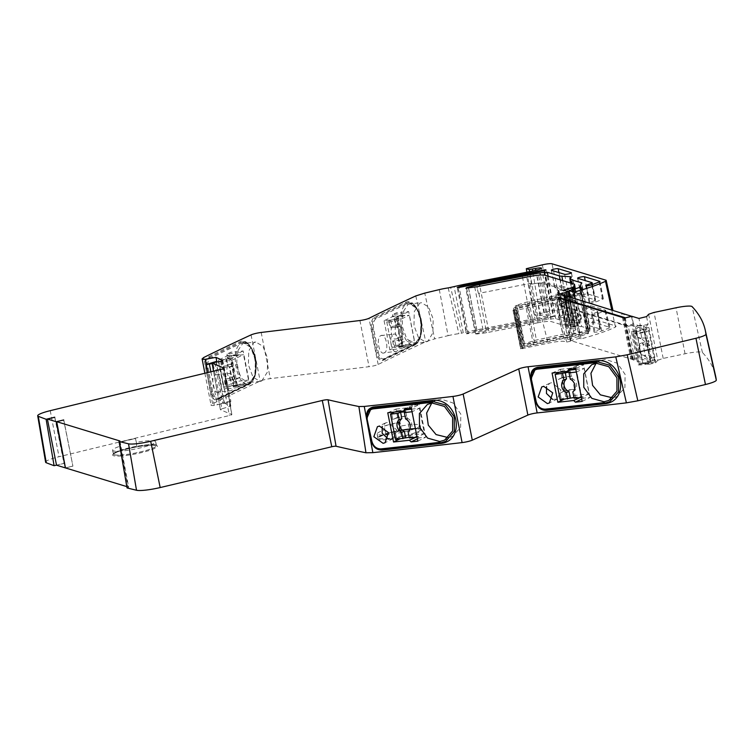 <?xml version="1.0" encoding="UTF-8"?>
<svg xmlns="http://www.w3.org/2000/svg" width="754" height="754" viewBox="0 0 754 754"><rect width="100%" height="100%" fill="white"/><g stroke="black" fill="none" stroke-linecap="round" stroke-linejoin="round"><path stroke-width="0.57" stroke-dasharray="3.77 2.83" d="M54.825 417.245L63.967 463.408L56.522 465.19M54.731 417.273L63.967 463.408M575.349 288.791L575.933 291.911L574.991 294.71L573.954 289.225M575.933 291.911L546.49 282.938L545.01 275.219M579.609 286.897L581.127 294.607L582.229 292.703L580.731 284.984L582.258 292.609L582.54 290.978L581.042 291.43A47.568 6.946 168.8 0 1 579.072 291.968A47.568 6.946 168.8 0 1 575.783 292.825A47.568 6.946 168.8 0 1 566.367 295.04L517.037 305.822L515.368 305.822L516.547 305.257L528.318 301.581L554.916 295.766A15.278 2.234 -11.2 0 0 567.536 291.148L568.686 296.284L567.545 291.035L558.394 290.281A8.124 1.188 168.8 0 1 556.98 289.904A8.124 1.188 168.8 0 1 557.112 289.621A8.124 1.188 168.8 0 1 557.197 289.545L558.318 287.924L543.332 283.363C541.523 282.891 537.819 283.118 532.23 284.032C539.346 282.75 544.096 282.382 546.49 282.938M515.246 305.945L522.861 344.408L515.246 305.945M532.23 284.032L531.495 284.173L530.119 276.426M531.495 284.173L530.156 283.429L478.903 293.325L478.347 293.278L476.98 286.709M530.156 283.429L537.894 322.769A14.562 2.13 168.8 0 1 538.573 322.637A14.562 2.13 168.8 0 1 551.551 321.656L562.032 324.851L575.236 324.192L568.855 293.334L566.659 293.221L571.721 323.947M466.585 288.103L476.481 334.041L486.622 332.684L537.894 322.769M478.903 293.325L486.622 332.684M478.347 293.278L476.877 286.765M474.747 287.104L483.682 333.155M466.443 288.122L476.33 333.654A23.789 3.478 -11.2 0 1 476.566 333.588A23.789 3.478 -11.2 0 1 488.677 330.733L479.827 286.152M571.438 327.293L565.085 296.501L576.113 295.615L581.636 326.501L570.919 327.264L574.708 326.218L568.657 295.436L572.088 294.494L577.715 325.389L579.572 323.683A6.739 0.98 -11.2 0 0 579.666 323.617A6.739 0.98 -11.2 0 0 579.901 323.277A6.739 0.98 -11.2 0 0 578.912 322.966L567.357 322.165L555.679 318.603L548.62 319.14L488.677 330.733M222.769 360.421L230.865 401.307L230.074 402.523L230.781 406.067L230.111 406.444L229.31 402.391L220.884 403.626L221.883 408.857L230.781 406.067L224.24 403.145L214.296 405.445C211.912 405.633 210.818 405.454 211.016 404.907L212.59 403.805A1982.002 289.451 168.8 0 1 260.187 381.062A7.926 1.159 168.8 0 1 269.979 378.659A7.926 1.159 168.8 0 1 270.318 378.621L369.055 366.689A6.984 1.018 -11.2 0 0 377.99 364.531A6.984 1.018 -11.2 0 0 378.15 364.455A1996.451 291.562 168.8 0 1 425.746 341.713L434.672 338.885L424.756 293.108M439.299 289.611L448.083 335.671A3964.051 578.902 -11.2 0 0 434.672 338.885M448.083 335.671A15.9 2.319 168.8 0 1 448.884 335.483A15.9 2.319 168.8 0 1 458.866 333.673L461.552 333.183L450.647 287.444M546.631 315.983A55.494 8.105 -11.2 0 1 544.077 316.586A55.494 8.105 -11.2 0 1 530.863 319.385L476.877 329.828A47.568 6.946 168.8 0 0 474.275 330.346A47.568 6.946 168.8 0 0 463.248 332.778L461.552 333.183M537.489 269.819L546.622 315.973A5.891 0.858 -11.2 0 0 550.637 314.343A5.891 0.858 -11.2 0 0 545.001 314.578L537.706 315.964L534.435 314.965L552.296 310.686L562.05 309.583L551.975 263.768M520.646 348.753A3.968 0.575 -11.2 0 0 520.76 348.857A3.968 0.575 -11.2 0 0 520.816 348.876L513.191 310.412A3.968 0.575 168.8 0 1 513.144 310.394A3.968 0.575 168.8 0 1 513.031 310.29L520.646 348.753A3.968 0.575 -11.2 0 1 521.985 348.037A23.789 3.478 -11.2 0 1 522.965 347.726A23.789 3.478 -11.2 0 1 533.483 344.993L579.675 334.899A47.568 6.946 -11.2 0 1 582.286 334.333A47.568 6.946 -11.2 0 1 586.876 333.4L588.073 333.617A64.533 9.425 -11.2 0 1 570.976 338.678A64.533 9.425 -11.2 0 1 567.762 339.517L570.863 340.459L579.421 338.405L581.004 338.885A81.979 11.97 168.8 0 0 585.076 337.764A81.979 11.97 168.8 0 0 615.481 327.085L616.112 326.058L562.05 309.583M612.927 310.186L606.131 280.271M580.637 286.954L588.591 333.325L588.073 333.617L580.08 287.236M513.191 310.412L515.67 310.459L538.45 305.483C546.358 303.834 551.89 303.259 555.048 303.749L557.168 304.39L566.688 342.024L564.774 341.449C561.607 340.959 556.056 341.534 548.13 343.183L520.816 348.876M566.688 342.024L572.116 341.034L630.853 358.942L621.56 312.816M648.629 314.277L657.79 360.252L655.546 362.815L647.884 364.531L630.853 358.942M657.79 360.252L662.889 358.48L685.047 353.777A15.9 2.319 168.8 0 1 685.801 353.626A15.9 2.319 168.8 0 1 702.417 352.486A1982.049 289.451 168.8 0 1 712.709 367.377A1982.049 289.451 168.8 0 1 715.565 375.831M127.077 487.923L128.086 487.433L119.641 441.099M126.813 486.613L128.651 487.178L128.086 487.433L128.651 487.178L119.905 440.977M65.457 467.923L72.912 466.132L63.675 419.997M56.512 465.133L63.854 463.371M45.617 462.202A19.858 2.903 168.8 0 1 58.991 456.726A7928.065 1157.805 168.8 0 1 229.386 415.539A3.525 0.518 -11.2 0 0 229.546 415.501A3.525 0.518 -11.2 0 0 231.836 414.549A3.525 0.518 -11.2 0 0 231.732 414.455A3964.051 578.902 168.8 0 1 220.385 409.714L221.883 408.857M213.514 371.185L220.385 409.714L213.571 371.175M458.046 287.613L467.075 333.334C465.906 333.815 466.311 333.909 468.3 333.617L535.368 320.638A55.494 8.105 -11.2 0 0 550.967 317.274A55.494 8.105 -11.2 0 0 553.832 316.576C555.698 315.973 555.481 315.832 553.2 316.124L476.999 330.874A15.853 2.319 -11.2 0 0 467.734 333.127A15.853 2.319 -11.2 0 0 467.075 333.334L466.387 333.692L457.244 287.538M544.699 270.413L553.832 316.576C555.698 315.973 555.481 315.832 553.2 316.124L544.181 270.545M575.613 329.055A15.966 2.328 168.8 0 1 575.839 329.338A15.966 2.328 168.8 0 1 562.72 334.295L535.529 340.243L524.039 343.786L523.05 344.258L524.652 344.295L573.982 333.504A47.568 6.946 -11.2 0 0 586.687 330.441A47.568 6.946 -11.2 0 0 588.563 329.932L590.071 329.083L581.711 282.948M590.194 329.187L581.636 326.501M570.919 327.264L564.529 296.397L570.919 327.264M577.715 325.389L574.708 326.218M566.377 290.676L574.482 328.782L566.951 328.405A6.739 0.98 -11.2 0 1 565.952 328.103A6.739 0.98 -11.2 0 1 566.066 327.867A6.739 0.98 -11.2 0 0 566.066 327.867L566.791 326.256L560.005 295.559L568.855 293.334L574.944 324.107L566.791 326.284M574.482 328.782L575.472 328.97A15.966 2.328 168.8 0 1 575.613 329.046M600.288 329.027L594.897 331.383A4.505 0.66 -11.2 0 0 593.964 331.996A4.505 0.66 -11.2 0 0 596.904 332.043A4.505 0.66 -11.2 0 0 601.749 330.902A4.505 0.66 -11.2 0 0 601.852 330.865L609.053 328.075A4.505 0.66 -11.2 0 0 609.995 327.462A4.505 0.66 -11.2 0 0 609.863 327.349A4.505 0.66 -11.2 0 0 609.807 327.321L594.463 322.655A4.505 0.66 -11.2 0 0 589.543 323.136A4.505 0.66 -11.2 0 0 585.82 324.531A4.505 0.66 -11.2 0 0 585.962 324.663A4.505 0.66 -11.2 0 0 586.009 324.682L600.288 329.027L597.734 311.506L583.455 307.161A3.572 0.518 168.8 0 1 583.417 307.142A3.572 0.518 168.8 0 1 583.304 307.038A3.572 0.518 168.8 0 1 586.254 305.936A3.572 0.518 168.8 0 1 590.156 305.549L605.5 310.224A3.572 0.518 168.8 0 1 605.547 310.243A3.572 0.518 168.8 0 1 605.651 310.328A3.572 0.518 168.8 0 1 604.906 310.818L597.705 313.607A3.572 0.518 168.8 0 1 597.62 313.645A3.572 0.518 168.8 0 1 593.775 314.541A3.572 0.518 168.8 0 1 591.447 314.503A3.572 0.518 168.8 0 1 592.192 314.022L597.14 312.109A3.572 0.518 -11.2 0 0 597.253 312.062A3.572 0.518 -11.2 0 0 597.884 311.619A3.572 0.518 -11.2 0 0 597.734 311.506M572.87 320.676A4.505 0.66 -11.2 0 0 577.828 320.177A4.505 0.66 -11.2 0 0 581.513 318.782A4.505 0.66 -11.2 0 0 581.372 318.659A4.505 0.66 -11.2 0 0 581.325 318.65L568.186 314.644A4.505 0.66 -11.2 0 0 563.266 315.134A4.505 0.66 -11.2 0 0 559.543 316.529A4.505 0.66 -11.2 0 0 559.685 316.652A4.505 0.66 -11.2 0 0 559.732 316.671L572.87 320.676L570.326 303.155L557.187 299.149A3.572 0.518 168.8 0 1 557.149 299.14A3.572 0.518 168.8 0 1 557.036 299.036A3.572 0.518 168.8 0 1 559.986 297.934A3.572 0.518 168.8 0 1 563.888 297.547L577.017 301.543A3.572 0.518 168.8 0 1 577.055 301.562A3.572 0.518 168.8 0 1 577.168 301.657A3.572 0.518 168.8 0 1 574.246 302.759A3.572 0.518 168.8 0 1 570.326 303.155M581.447 288.509L589.882 331.1L588.912 331.581C590.505 330.931 589.92 330.827 587.168 331.279L534.586 342.778A23.789 3.478 -11.2 0 0 522.824 345.907A23.789 3.478 -11.2 0 0 521.909 346.209L521.221 346.604L523.841 346.444L572.361 335.832A39.642 5.787 -11.2 0 0 587.206 332.09A39.642 5.787 -11.2 0 0 588.883 331.59M212.59 403.805L203.721 357.509M206.068 369.017C205.126 362.646 205.983 358.565 208.641 356.765A1982.002 289.451 168.8 0 1 239.96 341.732C253.853 335.247 262.392 378.263 248.49 384.813A1982.002 289.451 -11.2 0 0 217.18 399.846C214.268 400.685 212.091 398.093 210.639 392.099L206.068 369.017L207.114 368.763L211.685 391.844A9.519 4.496 83.4 0 0 216.992 399.215A9.519 4.496 83.4 0 0 217.001 399.215A9.519 4.496 83.4 0 0 217.718 398.998A0.792 0.688 -116.2 0 0 217.18 399.846M415.793 295.926L425.746 341.713M405.529 302.439C418.696 294.899 428.291 339.573 414.04 345.407L382.74 360.506C379.846 361.279 377.669 358.697 376.199 352.749L371.628 329.668C370.685 323.457 371.552 319.376 374.21 317.415L405.529 302.439M448.215 287.915L458.866 333.673M535.943 270.186L544.784 314.616M535.726 270.234L544.275 314.729M539.921 315.615L532.692 270.931M537.706 315.964L529.581 271.619M534.435 314.965L526.923 272.175M615.481 327.085L611.72 309.819M575.264 298.707L575.952 302.156L571.023 300.648A65.183 9.519 168.8 0 1 564.086 302.561A65.183 9.519 168.8 0 1 561.381 303.259L564.312 304.154L572.258 302.241L573.851 302.731A81.979 11.97 -11.2 0 0 575.952 302.156M581.004 338.885L573.851 302.731M579.421 338.405L572.258 302.241M571.023 300.648L570.354 297.208M567.762 339.517L561.381 303.259M581.127 294.607L579.713 294.852L586.876 333.409M570.278 296.812L572.05 296.426A47.568 6.946 168.8 0 1 574.671 295.87A47.568 6.946 168.8 0 1 579.713 294.852M513.031 310.29A3.968 0.575 168.8 0 1 514.369 309.564A23.789 3.478 168.8 0 1 515.35 309.253A23.789 3.478 168.8 0 1 525.868 306.52L569.685 296.944M513.917 310.629L520.967 348.923M555.151 303.777L565 341.505M559.779 293.9L561.221 301.6L570.147 299.461L569.694 297.01M561.221 301.6L567.121 303.419L565.613 295.766M570.429 341.204L563.257 303.061L565.142 302.825L572.116 341.034M563.257 303.061L557.168 304.39M569.6 296.511A53.496 7.813 168.8 0 1 567.451 297.17A53.496 7.813 168.8 0 1 565.01 297.896L570.147 299.461M565.01 297.896L563.568 290.186M574.991 294.71A53.496 7.813 168.8 0 1 572.833 295.455A53.496 7.813 168.8 0 1 570.184 296.322M588.912 331.581L581.108 293.165A39.642 5.787 168.8 0 1 579.59 293.617A39.642 5.787 168.8 0 1 572.833 295.455A39.642 5.787 168.8 0 1 564.746 297.368L516.32 307.952L514.294 307.745A23.789 3.478 168.8 0 1 515.208 307.434A23.789 3.478 168.8 0 1 526.942 304.314L582.258 292.609M582.229 292.703L581.108 293.165M587.168 331.279L579.345 292.854M581.042 291.43L588.563 329.932M582.54 290.978L581.014 283.297M576.113 295.615C573.502 295.182 572.39 294.522 572.767 293.626L569.92 278.188M570.401 282.957L572.767 293.626L572.088 294.494M565.085 296.501L567.366 295.577L573.455 326.359M568.657 295.436L567.366 295.577M579.572 323.683L570.863 277.434M524.652 344.295L517.037 305.822M516.547 305.257L524.039 343.786M529.082 301.411L536.405 340.045M554.916 295.766L562.72 334.295M575.472 328.97L568.686 296.284M558.394 290.281L566.951 328.405M566.075 327.849L557.197 289.545M566.791 326.256L558.318 287.924M562.032 324.851L555.707 294.286L560.015 295.596M543.332 283.363L551.551 321.656M568.818 324.079L563.681 293.391L566.659 293.221M555.707 294.286L563.681 293.391M566.311 294.239L572.399 325.012M565.792 295.822L567.121 303.419M631.503 316.407L639.788 357.019L646.8 359.149L654.5 357.434L651.71 360.619A9.114 1.329 -11.2 0 1 655.151 360.676A9.114 1.329 -11.2 0 1 655.528 360.959A9.114 1.329 -11.2 0 1 651.71 362.853A9.114 1.329 -11.2 0 1 638.025 364.776L631.381 331.666L636.574 330.478A3.685 0.537 -11.2 0 0 640.627 330.073A3.685 0.537 -11.2 0 0 643.652 328.923A3.685 0.537 -11.2 0 0 643.596 328.857A3.685 0.537 -11.2 0 0 643.567 328.838L650.41 361.854A3.987 0.584 168.8 0 1 650.495 361.948A3.987 0.584 168.8 0 1 647.224 363.192A3.987 0.584 168.8 0 1 642.851 363.626L638.025 364.776M650.41 361.863A3.987 0.584 168.8 0 1 650.429 361.873L638.874 358.339L634.755 359.328L632.729 358.706L639.788 357.019M655.546 362.815L654.5 357.434M646.583 316.614L648.063 324.333L645.264 327.528L651.71 360.619M63.779 419.969L72.912 466.132M72.799 466.095L65.447 467.866M366.859 417.942L371.562 441.137A9.529 8.077 -114.7 0 0 381.524 449.497L382.061 450.081L381.524 449.488M431.74 403.107L435.463 400.572L441.09 399.13L453.069 402.994L460.798 414.135L460.619 427.311L452.626 436.302L448.319 437.612M387.763 412.787L395.982 409.073L401.712 438.008L399.516 439.082M395.982 409.073L411.816 407.311L412.806 405.36L419.318 404.625L411.364 408.31M415.888 437.263L417.546 436.246L401.712 438.008M417.593 436.509L419.271 437.895L417.405 438.809M417.867 441.147L425.756 437.16L419.271 437.895M425.756 437.16L419.318 404.625M404.606 409.073L412.457 405.454M411.533 409.158L419.413 408.272L424.436 433.654L402.184 436.142L400.968 429.987L409.262 429.064L406.679 415.991L398.385 416.905L397.16 410.751L406.5 409.714M408.555 408.63L411.759 407.047M411.816 407.311L409.026 408.574M415.35 437.329L417.546 436.246M395.548 439.525L402.184 436.142M409.365 437.989L410.751 437.103L409.224 437.273M424.436 433.654L417.066 437.132L412.052 411.741L419.413 408.272M400.968 429.987L395.398 432.617L396.623 438.771M395.398 432.617L399.714 430.826L409.262 429.064M406.679 415.991L397.132 417.744L399.714 430.826M397.132 417.744L392.815 419.535L398.385 416.905M397.16 410.751L394.408 412.052M391.59 413.381L392.815 419.535M405.718 411.712L406.981 418.093A7.154 6.117 -115.3 0 1 411.807 423.852A7.154 6.117 -115.3 0 1 409.695 430.553A7.154 6.117 -115.3 0 1 409.488 430.713L409.46 430.732A7.154 6.117 -115.3 0 0 409.488 430.713L410.751 437.103M408.828 431.165L408.103 431.637M392.853 419.761L391.637 413.607M396.661 438.998L395.445 432.843M405.595 418.951L406.981 418.093M388.319 439.148L393.06 438.724L396.642 429.761L387.537 422.4L385.577 422.937L382.25 426.368M596.046 363.371L599.769 360.827L605.405 359.394L617.375 363.258L625.104 374.399L624.915 387.575L616.932 396.566L612.625 397.876M531.155 378.206L535.896 401.524M545.726 409.761L545.896 409.733C541.042 409.837 537.725 407.028 535.962 401.326L531.4 378.244C529.977 375.407 531.363 372.24 535.547 368.763M552.069 373.051L560.288 369.337L566.018 398.263L563.672 399.422M568.912 369.337L577.112 365.615L583.624 364.879L575.67 368.574M560.288 369.337L576.122 367.575L576.763 365.718M580.156 397.565L581.843 396.51L566.018 398.263M581.909 396.802L583.577 398.159L581.702 399.073M582.173 401.411L590.062 397.424L583.577 398.159M590.062 397.424L583.624 364.879M575.83 369.413L584.124 368.48L589.147 393.871L566.989 396.35L565.773 390.195L574.501 389.224L571.909 376.142L563.181 377.113L561.956 370.959L570.806 369.978M572.851 368.885L576.065 367.311M576.122 367.575L573.323 368.838M579.572 397.631L581.843 396.51M566.989 396.35L565.773 390.195M560.194 399.808L566.838 396.387M574.077 398.244L575.425 397.358L573.935 397.528M589.147 393.871L581.381 397.424M565.613 390.233L560.081 393.136L564.284 391.119L574.501 389.224M571.909 376.142L561.702 378.037L564.284 391.119M563.181 377.113L561.956 370.959M561.702 378.037L557.432 379.827L563.021 377.16M576.348 372.033L584.124 368.48M561.805 370.996L559.157 372.269M581.824 397.377L576.791 371.986M570.401 371.967L571.664 378.357A7.154 6.145 -115.5 0 1 576.499 384.106A7.154 6.145 -115.5 0 1 574.378 390.817A7.154 6.145 -115.5 0 1 574.199 390.949A7.154 6.145 -115.5 0 1 574.162 390.977L573.53 391.42L574.162 390.977L575.425 397.358M573.53 391.42L572.823 391.892M561.296 399.29L560.081 393.136M560.024 392.909L561.24 399.064M570.307 379.205L571.664 378.357M552.625 399.413L557.376 398.989L560.948 390.016L551.843 382.664L549.883 383.202L546.556 386.632M648.063 324.333L640.448 326.162L638.968 318.442M645.264 327.528A9.114 1.329 168.8 0 1 648.977 327.877A9.114 1.329 168.8 0 1 645.16 329.762A9.114 1.329 168.8 0 1 631.381 331.666M638.874 358.339L632.125 325.351L643.567 328.838M632.125 325.351L628.289 326.265L634.755 359.328M640.448 326.162L633.426 324.022L626.423 325.7L628.289 326.265M636.574 330.478L642.568 361.854L636.828 332.863L632.974 333.711L639.043 363.758A8.134 1.188 168.8 0 0 639.194 363.796A8.134 1.188 168.8 0 0 648.195 362.825A8.134 1.188 168.8 0 0 654.661 360.346L648.713 330.346A8.134 1.188 -11.2 0 0 648.638 330.224L643.36 325.577A7.926 1.159 -11.2 0 0 643.285 325.53A7.926 1.159 -11.2 0 0 638.563 325.577L644.793 331.053A4.166 0.613 168.8 0 1 644.821 331.081A4.166 0.613 168.8 0 1 644.83 331.11A4.166 0.613 168.8 0 1 641.4 332.41A4.166 0.613 168.8 0 1 636.828 332.863M638.987 363.739L642.7 362.853L642.851 363.626M636.762 332.844L642.408 361.307M642.7 362.853A3.977 0.584 -11.2 0 0 642.757 362.872A3.977 0.584 -11.2 0 0 642.823 362.881L642.568 361.854M626.725 325.445L560.043 305.125L559.411 305.511L625.98 325.803L626.725 325.445L625.283 317.905M632.729 358.706L626.093 325.596M560.043 305.125L558.78 298.056M558.026 297.83L559.411 305.511M625.98 325.803L624.5 318.084M633.426 324.022L631.946 316.303M632.974 333.711L633.106 333.758A8.134 1.188 -11.2 0 0 633.256 333.796A8.134 1.188 -11.2 0 0 642.257 332.816A8.134 1.188 -11.2 0 0 648.713 330.346M642.823 362.881A4.166 0.613 -11.2 0 0 647.432 362.391A4.166 0.613 -11.2 0 0 650.768 361.119A4.166 0.613 -11.2 0 0 650.759 361.091A4.166 0.613 -11.2 0 0 650.73 361.062L645.452 356.416L642.936 343.72L645.829 346.265L649.722 345.455L648.77 340.817L644.915 341.647L645.848 346.274M649.684 345.436L646.791 342.891A7.926 1.159 -11.2 0 0 646.715 342.834A7.926 1.159 -11.2 0 0 641.993 342.891L642.936 343.72L639.269 346.576L640.287 352.919L641.531 355.077L645.452 356.416L644.51 355.586A7.926 1.159 168.8 0 1 649.222 355.53A7.926 1.159 168.8 0 1 649.298 355.586L654.585 360.233A8.134 1.188 168.8 0 1 654.661 360.346M644.915 341.647L641.079 338.273A7.926 1.159 168.8 0 1 645.801 338.226A7.926 1.159 168.8 0 1 645.876 338.273L648.77 340.817M635.876 330.601L637.337 336.831L638.11 337.764L642.022 339.102L639.505 326.407L635.839 329.272L635.876 330.601L635.33 330.129C635.075 327.773 636.074 326.275 638.327 325.624L638.563 325.577M641.079 338.273L637.564 337.283L636.376 335.341L635.33 330.129M644.51 355.586L640.985 354.587L639.797 352.655L638.761 347.434C638.506 345.087 639.505 343.588 641.758 342.929L641.993 342.891M564.312 304.154L570.863 340.459M378.291 352.241C379.347 357.104 381.185 359.29 383.824 358.8A1980.419 289.216 168.8 0 1 415.115 343.777L420.346 336.143L421.1 321.383L416.397 307.886L408.668 302.543L406.359 303.08A0.792 0.679 -115.1 0 1 407.188 303.768C394.549 308.358 402.674 350.685 415.115 343.777C428.074 339.093 419.648 296.595 407.188 303.768A1980.419 289.216 -11.2 0 0 375.897 318.791C373.579 320.657 372.853 324.116 373.72 329.159L378.291 352.241L377.245 352.495A9.519 4.496 83.4 0 0 382.561 359.865A9.519 4.496 83.4 0 0 382.57 359.865A9.519 4.496 83.4 0 0 383.277 359.649A1981.21 289.329 168.8 0 1 414.587 344.616M410.591 344.324L398.3 346.312L399.177 347.358L411.665 345.784L410.591 344.324L402.24 348.367L396.519 319.432L404.87 315.389L405.247 313.24L392.806 314.541L396.378 312.825L408.706 311.581L415.134 344.126L402.872 345.615L399.29 347.33L411.665 345.784L415.134 344.126M392.806 314.541L392.438 316.689L404.87 315.389M396.519 319.432L384.078 320.733L392.438 316.689M384.078 320.733L389.856 349.903L402.24 348.367M398.216 345.869L389.856 349.903M402.872 345.615L396.378 312.825M384.125 352.881C379.177 355.464 375.794 337.594 380.836 335.634L380.996 335.558C386.001 332.882 389.413 350.93 384.276 352.815L396.604 351.298C401.675 349.422 398.3 331.637 393.371 334.286L393.249 334.342C388.235 336.209 391.571 353.918 396.453 351.364M380.996 335.558L393.946 334.145M415.115 343.777L421.043 334.917L421.646 321.053L417.028 308.461L409.648 303.994L408.037 304.456L402.749 312.429L402.221 326.331L406.755 338.876L414.003 343.39L415.652 342.929L414.04 345.407M419.714 303.146L414.276 311.685L413.974 325.539L418.545 337.754L425.68 342.08L427.829 341.317L432.881 332.844L433.182 319.017L428.545 306.925L421.354 302.674L419.714 303.146M405.539 302.439A0.792 0.679 64.9 0 0 406.359 303.07A1981.21 289.329 -11.2 0 0 375.058 318.103A9.519 4.496 83.2 0 0 372.674 329.413L377.245 352.495L376.199 352.749M398.3 346.312L410.647 344.587M392.353 316.256L404.823 315.115M405.247 313.24L408.706 311.581M397.509 320.893L398.725 327.048L390.883 327.924L389.658 321.769L397.509 320.893L409.299 315.21L398.31 316.454L394.182 318.424L397.603 318.169L394.86 319.479L390.723 320.082L386.774 321.967L389.658 321.769M390.883 327.924L400.327 326.265L398.725 327.048M400.327 326.265L402.909 339.347L400.544 340.073L397.952 327M400.544 340.073L392.646 340.968L401.317 340.12L402.909 339.347M401.317 340.12L402.532 346.274L414.314 340.601L409.299 315.21M402.532 346.274L394.691 347.16L393.465 341.006M394.691 347.16L391.807 347.349L395.756 345.464L399.884 344.87L402.627 343.56L399.205 343.815L403.343 341.845L414.314 340.601M398.31 316.454L403.343 341.845M394.182 318.424L395.435 324.776A7.531 3.695 83.6 0 1 398.442 330.28A7.531 3.695 83.6 0 1 397.952 337.462L399.205 343.815M395.435 324.776L398.866 324.55L397.603 318.169M394.86 319.479L396.123 325.869A7.154 3.506 -96.4 0 0 395.407 332.948A7.154 3.506 -96.4 0 0 398.461 338.414A7.154 3.506 -96.4 0 0 398.621 338.489L399.884 344.87M402.627 343.56L401.364 337.179A7.154 3.506 -96.4 0 0 402.071 330.092A7.154 3.506 -96.4 0 0 399.026 324.625A7.154 3.506 -96.4 0 0 398.866 324.55M390.723 320.082L391.986 326.425L396.123 325.869M391.986 326.425A7.531 3.695 83.6 0 0 391.486 333.607A7.531 3.695 83.6 0 0 394.493 339.112L398.621 338.489M386.774 321.967L391.807 347.349M395.756 345.464L394.493 339.112M392.646 340.968L393.861 347.123M388.838 321.732L390.054 327.886M397.952 337.462L401.364 337.179M393.946 334.135L393.371 334.286M204.881 373.258L211.016 404.907M214.296 405.445L207.784 372.561M216.285 362.043L211.987 363.692M224.24 403.145L216.144 362.259M230.865 401.307L227.454 401.609L220.781 403.644L212.892 362.655M229.31 402.391L230.074 402.523M248.49 384.813A0.792 0.679 64.9 0 1 249.018 383.974L254.843 375.275L255.465 360.214L250.479 346.736L242.571 341.92L240.79 342.429A0.792 0.679 -115.1 0 1 239.96 341.732M242.468 343.815L241.629 343.117A1980.419 289.216 -11.2 0 0 210.338 358.141C208.019 360.016 207.293 363.466 208.161 368.508L212.732 391.59C213.976 396.689 215.823 398.875 218.255 398.15A0.792 0.688 63.8 0 1 217.915 398.941L217.915 398.941A0.792 0.688 63.8 0 1 217.718 398.998A1981.21 289.329 -11.2 0 1 249.018 383.974A0.792 0.679 64.9 0 0 249.546 383.126C262.505 378.461 254.089 335.945 241.629 343.117C228.99 347.707 237.105 390.025 249.546 383.126L255.474 374.276L256.077 360.403L251.468 347.82L244.089 343.343L242.468 343.815L237.18 351.779L236.662 365.681L241.195 378.235L248.434 382.749L250.092 382.278L249.546 383.126A1980.419 289.216 168.8 0 0 218.255 398.15M245.031 383.682L232.741 385.671L233.608 386.708L246.106 385.134L245.031 383.682L236.681 387.716L230.95 358.781L239.31 354.738L239.687 352.589L227.246 353.89L230.818 352.184L243.146 350.94L249.574 383.475L237.303 384.964L233.721 386.679L246.106 385.134L249.574 383.475M227.246 353.89L226.869 356.039L239.31 354.738M230.95 358.781L218.519 360.082L226.869 356.039M218.519 360.082L224.296 389.252L236.681 387.716M232.647 385.219L224.296 389.252M237.303 384.964L230.818 352.184M218.556 392.231C213.618 394.813 210.225 376.943 215.276 374.983L215.427 374.917C220.432 372.231 223.844 390.28 218.707 392.165L231.044 390.657C236.106 388.772 232.732 370.996 227.812 373.645L227.689 373.701C222.675 375.567 226.002 393.277 230.894 390.723M215.427 374.917L216.012 374.757M261.751 380.968L267.321 372.193L267.623 358.376L262.967 346.274L255.785 342.024L253.787 342.684L248.707 351.034L248.415 364.889L252.995 377.113L260.121 381.43L261.751 380.968M208.641 356.765L209.489 357.453A9.519 4.496 83.2 0 0 207.114 368.763L208.161 368.508M232.741 385.671L245.088 383.946M226.784 355.605L239.254 354.474M243.146 350.94L239.687 352.589M231.742 360.346L232.958 366.501L222.628 367.679L221.412 361.524L231.742 360.346L243.523 354.672L229.866 356.227L225.795 358.197L229.244 357.933L226.539 359.243L222.392 359.846L218.509 361.722L221.412 361.524M222.628 367.679L229.725 366.736L237.322 364.38L232.958 366.501M237.322 364.38L239.904 377.462L232.317 379.809L229.725 366.736M232.317 379.809L224.381 380.723L235.54 379.573L239.904 377.462M235.54 379.573L236.765 385.728L248.537 380.054L243.523 354.672M236.765 385.728L226.436 386.915L225.22 380.761M226.436 386.915L223.533 387.113L227.425 385.228L231.563 384.625L234.268 383.324L230.828 383.588L234.89 381.618L248.537 380.054M229.866 356.227L234.89 381.618M225.795 358.197L227.058 364.55A7.531 3.638 83.5 0 1 230.036 370.054A7.531 3.638 83.5 0 1 229.565 377.236L230.828 383.588M227.058 364.55L230.507 364.314L229.244 357.933M226.539 359.243L227.802 365.624A7.154 3.459 -96.5 0 0 227.124 372.702A7.154 3.459 -96.5 0 0 230.149 378.178A7.154 3.459 -96.5 0 0 230.3 378.244L231.563 384.625M234.268 383.324L233.005 376.934A7.154 3.459 -96.5 0 0 233.683 369.856A7.154 3.459 -96.5 0 0 230.658 364.389A7.154 3.459 -96.5 0 0 230.507 364.314M222.392 359.846L223.655 366.19L227.802 365.624M223.655 366.19A7.531 3.638 83.5 0 0 223.184 373.371A7.531 3.638 83.5 0 0 226.162 378.876L230.3 378.244M218.509 361.722L223.533 387.113M227.425 385.228L226.162 378.876M224.381 380.723L225.606 386.877M220.573 361.486L221.799 367.641M229.565 377.236L233.005 376.934M216.012 374.766L227.812 373.645M468.3 333.617L459.167 287.453M120.348 446.142L119.773 442.278L135.437 438.517L136.361 442.296A21.941 3.204 168.8 0 1 148.359 440.77A21.941 3.204 168.8 0 1 149.207 440.732A21.941 3.204 168.8 0 1 149.792 440.704A21.941 3.204 168.8 0 1 155.654 441.712A21.941 3.204 168.8 0 1 155.663 441.731A21.941 3.204 168.8 0 1 143.194 447.188A21.941 3.204 168.8 0 1 119.848 451.184A21.941 3.204 168.8 0 1 119.057 451.231A21.941 3.204 168.8 0 1 118.472 451.25A21.941 3.204 168.8 0 1 112.61 450.261A21.941 3.204 168.8 0 1 112.61 450.232A21.941 3.204 168.8 0 1 119.782 446.321A21.941 3.204 168.8 0 1 120.348 446.142L121.46 449.931L136.785 446.255A21.8 3.186 168.8 0 1 149.038 444.681A21.8 3.186 168.8 0 1 149.876 444.634A21.8 3.186 168.8 0 1 156.285 445.633A21.8 3.186 168.8 0 1 143.91 451.052A21.8 3.186 168.8 0 1 120.706 455.03A21.8 3.186 168.8 0 1 119.924 455.067A21.8 3.186 168.8 0 1 113.515 454.096A21.8 3.186 168.8 0 1 120.64 450.195A21.8 3.186 168.8 0 1 121.46 449.931M119.763 442.278A21.875 3.195 168.8 0 1 135.437 438.517M136.361 442.296L136.785 446.255M413.729 424.474A21.941 3.204 168.8 0 1 414.314 424.455A21.941 3.204 168.8 0 1 420.185 425.454A21.941 3.204 168.8 0 1 420.185 425.482A21.941 3.204 168.8 0 1 407.726 430.93A21.941 3.204 168.8 0 1 384.37 434.935A21.941 3.204 168.8 0 1 383.588 434.973A21.941 3.204 168.8 0 1 383.004 435.001A21.941 3.204 168.8 0 1 377.141 434.002A21.941 3.204 168.8 0 1 377.132 433.974A21.941 3.204 168.8 0 1 384.314 430.072A21.941 3.204 168.8 0 1 384.879 429.884L384.295 426.019A21.875 3.195 168.8 0 1 399.969 422.259L400.892 426.048A21.941 3.204 168.8 0 1 412.89 424.521A21.941 3.204 168.8 0 1 413.729 424.474M384.879 429.884L385.991 433.673L401.317 429.997A21.8 3.186 168.8 0 1 413.569 428.423A21.8 3.186 168.8 0 1 414.398 428.376A21.8 3.186 168.8 0 1 420.817 429.375A21.8 3.186 168.8 0 1 408.432 434.794A21.8 3.186 168.8 0 1 385.228 438.771A21.8 3.186 168.8 0 1 384.446 438.809A21.8 3.186 168.8 0 1 378.046 437.848A21.8 3.186 168.8 0 1 385.171 433.936A21.8 3.186 168.8 0 1 385.991 433.673M400.892 426.048L401.317 429.997M399.969 422.259L384.295 426.019M561.598 286.002L574.736 290.007A3.572 0.518 -11.2 0 1 574.774 290.017A3.572 0.518 -11.2 0 1 574.887 290.12A3.572 0.518 -11.2 0 1 571.956 291.223A3.572 0.518 -11.2 0 1 568.035 291.609L554.897 287.613A3.572 0.518 -11.2 0 1 554.859 287.594A3.572 0.518 -11.2 0 1 554.746 287.5A3.572 0.518 -11.2 0 1 557.687 286.388A3.572 0.518 -11.2 0 1 561.598 286.002L558.94 272.571M594.859 300.563L589.911 302.477A3.572 0.518 -11.2 0 0 589.166 302.967A3.572 0.518 -11.2 0 0 591.504 302.995A3.572 0.518 -11.2 0 0 595.34 302.1A3.572 0.518 -11.2 0 0 595.424 302.071L602.616 299.281A3.572 0.518 -11.2 0 0 603.36 298.791A3.572 0.518 -11.2 0 0 603.257 298.697A3.572 0.518 -11.2 0 0 603.209 298.688L587.875 294.013A3.572 0.518 -11.2 0 0 583.954 294.399A3.572 0.518 -11.2 0 0 581.023 295.502A3.572 0.518 -11.2 0 0 581.136 295.606A3.572 0.518 -11.2 0 0 581.174 295.615L595.453 299.969A3.572 0.518 168.8 0 1 595.603 300.073A3.572 0.518 168.8 0 1 594.963 300.526A3.572 0.518 168.8 0 1 594.859 300.563L591.749 284.852M574.755 288.971L575.641 293.674M548.243 319.206L540.326 275.031M548.083 276.152L555.679 318.603M119.386 456.076A22.808 3.327 -11.2 0 0 151.036 449.902A22.808 3.327 -11.2 0 0 150.715 445.162A22.808 3.327 -11.2 0 0 119.066 451.335A22.808 3.327 -11.2 0 0 119.386 456.076M415.247 428.913A22.808 3.327 -11.2 0 0 383.598 435.086A22.808 3.327 -11.2 0 0 383.909 439.818A22.808 3.327 -11.2 0 0 415.558 433.644A22.808 3.327 -11.2 0 0 415.247 428.913M251.044 334.899L260.187 381.062M261.186 332.457L270.318 378.621M359.912 320.525L369.055 366.689M378.15 364.455L368.998 318.301M463.248 332.778L454.106 286.614M476.877 329.828L467.734 283.674M530.863 319.385L521.721 273.221M542.305 264.861L552.296 310.686M579.675 334.899L572.05 296.426M533.483 344.993L525.868 306.52M521.985 348.037L514.369 309.564M522.692 348.744L515.67 310.459M538.45 305.483L548.13 343.183M572.361 335.832L564.746 297.368M534.586 342.778L526.942 304.314M573.982 333.504L566.367 295.04M570.976 296.199L577.319 326.991M578.912 322.966L570.326 277.83M562.654 280.592L569.911 322.514M567.357 322.165L560.062 279.809M563.436 294.569L570.203 325.266M521.909 346.209L514.294 307.745M523.936 346.416L516.32 307.952M631.795 359.328L622.502 313.202M632.559 359.762L623.266 313.636M633.501 360.148L624.208 314.022M647.884 364.531L646.8 359.149M648.855 364.427L647.79 359.045M663.19 358.414L654.029 312.448M685.047 353.777L676.055 307.773M702.417 352.486L692.068 306.576M440.336 442.9A1982.803 289.564 -11.2 0 0 440.459 442.881L381.59 449.469C376.736 449.572 373.428 446.764 371.665 441.062L367.094 417.98C365.699 415.124 367.066 411.976 371.194 408.517M605.274 403.739L604.765 403.145M633.106 333.758L639.043 363.758M644.793 331.053L650.73 361.062M654.585 360.233L648.638 330.224M643.36 325.577L645.876 338.273M646.791 342.891L649.298 355.586M636.866 335.605L636.319 335.125M638.761 347.434L639.298 347.914M640.287 352.919L639.75 352.438M383.824 358.8A0.792 0.688 63.8 0 1 383.277 359.649A0.792 0.688 -116.2 0 0 382.74 360.506M408.668 302.552L412.249 303.768C416.792 308.15 419.497 313.334 420.364 319.3C421.26 322.137 421.298 327.076 420.496 334.088L418.602 339.969L414.427 344.653L382.57 359.865L414.766 344.569C416.755 344.663 418.875 341.27 421.118 334.39C422.636 326.011 421.74 318.179 418.442 310.884C411.345 300.497 413.993 304.446 408.131 302.571M373.72 329.159L371.637 329.668M407.188 303.768L408.037 304.456M374.21 317.415A0.792 0.688 -116.2 0 0 375.058 318.103A0.792 0.688 63.8 0 1 375.897 318.791M214.796 362.815L222.807 403.286M210.894 371.816L217.378 404.578M221.893 360.808L229.904 401.279M216.341 362.043L224.372 402.608M223.825 368.32L231.732 414.455M220.602 369.488L229.386 415.539M50.235 410.666L58.991 456.726M212.732 391.59L210.639 392.099M241.629 343.117A0.792 0.679 -115.1 0 0 240.79 342.429A1981.21 289.329 168.8 0 0 209.489 357.453A0.792 0.688 63.8 0 1 210.338 358.141M535.368 320.638L526.226 274.475M476.999 330.874L468.064 285.728M583.455 307.161L586.009 324.682M604.906 310.818L609.053 328.075M605.5 310.224L609.807 327.321M601.852 330.865L597.705 313.607M592.192 314.022L594.897 331.383M599.845 329.47L597.14 312.109M590.156 305.549L594.463 322.655M119.782 455.133A22.007 3.214 -11.2 0 0 143.58 451.184A22.007 3.214 -11.2 0 0 156.493 445.576L156.493 445.576A22.007 3.214 -11.2 0 0 150.612 444.577A22.007 3.214 -11.2 0 0 150.027 444.596A22.007 3.214 -11.2 0 0 126.276 448.526A22.007 3.214 -11.2 0 0 113.307 454.134L113.307 454.134A22.007 3.214 -11.2 0 0 119.198 455.152A22.007 3.214 -11.2 0 0 119.782 455.133M577.017 301.543L581.325 318.65M563.888 297.547L568.186 314.644M557.187 299.149L559.732 316.671M414.549 428.338A22.007 3.214 -11.2 0 0 390.798 432.278A22.007 3.214 -11.2 0 0 377.839 437.876L377.839 437.876A22.007 3.214 -11.2 0 0 383.72 438.903A22.007 3.214 -11.2 0 0 384.304 438.875A22.007 3.214 -11.2 0 0 408.103 434.926A22.007 3.214 -11.2 0 0 421.015 429.328L421.015 429.328A22.007 3.214 -11.2 0 0 415.134 428.319A22.007 3.214 -11.2 0 0 414.549 428.338M571.362 272.967L574.736 290.007M551.476 270.3L554.897 287.613M568.035 291.609L564.605 274.305M586.612 285.823L589.911 302.477M591.994 284.758L595.424 302.071M587.875 294.013L585.217 280.582M599.835 281.647L603.209 298.688M577.743 278.301L581.174 295.615M592.022 282.656L595.453 299.969M599.194 281.968L602.616 299.281M475.614 334.013L465.652 288.094M541.495 268.179L550.637 314.343M590.194 329.196L581.805 282.816M579.901 323.277L571.174 277.029M568.855 297.076L575.839 329.338M565.952 328.103L556.98 289.904M566.801 326.275L566.358 324.295M513.606 308.141L521.221 346.604M119.933 440.949L128.68 487.207M427.424 404.408L435.463 400.572M444.587 440.138L452.626 436.302M412.476 405.454L404.295 409.149M385.567 422.937L377.584 426.594M393.06 438.724L385.143 442.673M445.727 441.354L440.524 442.862M604.812 403.126L608.252 402.344M591.73 364.672L599.769 360.827M608.893 400.402L616.932 396.566M604.831 403.126L545.896 409.733M576.782 365.709L568.591 369.413M549.873 383.202L541.89 386.859M557.376 398.989L549.449 402.938M648.977 327.877L655.528 360.959M643.652 328.923L650.495 361.948M644.83 331.11L650.768 361.119M637.564 337.283L638.11 337.764M649.722 345.455L645.876 346.284M640.985 354.587L641.541 355.077M414.003 343.39L415.463 342.976C421.788 337.999 423.145 328.395 419.526 314.154C415.642 306.086 412.353 302.703 409.648 303.994L421.354 302.674M414.031 343.39L425.68 342.08M231.836 414.549L223.919 368.15M230.093 402.476L230.818 406.104M242.562 341.92C252.684 339.347 262.675 375.134 248.839 384.022L217.001 399.215L249.206 383.918C251.186 384.012 253.306 380.629 255.559 373.748C257.067 365.087 256.134 357.17 252.75 349.979C245.898 340.12 248.386 343.692 242.571 341.92M260.121 381.43L249.904 382.335C256.237 377.33 257.585 367.698 253.938 353.438C250.083 345.445 246.803 342.08 244.089 343.343L255.785 342.024M545.981 269.885L555.123 316.039M605.651 310.328L609.995 327.462M591.447 314.503L593.964 331.996M600.401 329.112L597.884 311.619M583.304 307.038L585.82 324.531M155.654 441.712L156.54 445.68C154.862 445.803 160.706 445.444 150.602 445.18C138.896 446.085 127.869 448.328 117.511 451.929C110.452 455.237 114.429 453.87 113.307 454.247L112.61 450.232M113.515 454.096L112.61 450.261M156.285 445.633L155.663 441.731M577.168 301.657L581.513 318.782M557.036 299.036L559.543 316.529M377.132 433.974L377.829 437.989C378.96 437.612 374.974 438.979 382.042 435.671C392.4 432.08 403.428 429.827 415.124 428.932C425.228 429.186 419.384 429.544 421.062 429.431L420.185 425.454M378.046 437.848L377.141 434.002M420.817 429.375L420.185 425.482M551.325 270.186L554.746 287.5M571.457 272.807L574.887 290.12M585.735 285.653L589.166 302.967M577.592 278.198L581.023 295.502M595.603 300.073L592.531 284.55M599.939 281.487L603.36 298.791"/><path stroke-width="1.13" d="M47.389 419.026L56.22 421.722L65.362 467.885L56.522 465.19L47.389 419.026L54.731 417.273M63.675 419.997L56.22 421.722M625.283 317.905L631.475 316.237L559.779 293.9L568.714 291.76L563.568 290.186A53.562 7.823 -11.2 0 0 565.962 289.479A53.562 7.823 -11.2 0 0 573.53 287.01L574.482 284.201L545.01 275.219C542.597 274.673 537.856 275.031 530.778 276.303L476.877 286.765L466.585 288.103M466.443 288.122L466.358 287.736A23.789 3.478 168.8 0 1 479.516 284.578L540.335 272.807L547.385 272.279L559.807 276.049L570.109 276.699A7.154 1.046 168.8 0 1 571.174 277.029A7.154 1.046 168.8 0 1 570.919 277.397A7.154 1.046 168.8 0 1 570.863 277.434L569.92 278.188C569.826 279.216 573.747 280.724 581.673 282.722L579.703 287.368M570.401 282.957L569.92 278.188M581.711 282.948L581.014 283.297M580.08 287.236L579.609 286.897L580.08 287.236A65.362 9.548 168.8 0 1 569.091 290.667L573.973 292.147A81.979 11.97 -11.2 0 0 575.933 291.6A81.979 11.97 -11.2 0 0 605.5 281.317L606.131 280.271L551.853 263.74C549.949 263.485 546.763 263.853 542.305 264.861L526.311 268.688L529.214 269.574L535.858 268.415A5.891 0.858 168.8 0 1 541.495 268.179A5.891 0.858 168.8 0 1 537.479 269.819M612.927 310.186L606.131 280.271M537.498 269.819A55.494 8.105 168.8 0 1 534.944 270.422A55.494 8.105 168.8 0 1 521.721 273.221L467.734 283.674A47.568 6.946 -11.2 0 0 465.133 284.183A47.568 6.946 -11.2 0 0 454.106 286.614L448.215 287.915A14.656 2.139 -11.2 0 0 440.034 289.442A14.656 2.139 -11.2 0 0 439.299 289.611A3962.807 578.723 168.8 0 0 424.756 293.108L415.793 295.926A1996.451 291.562 -11.2 0 0 368.998 318.301A6.984 1.018 168.8 0 1 368.857 318.367A6.984 1.018 168.8 0 1 359.912 320.525L261.186 332.457A7.926 1.159 -11.2 0 0 251.044 334.899A1982.002 289.451 -11.2 0 0 203.721 357.509L202.1 358.923C201.931 359.394 202.967 359.517 205.229 359.272L215.993 357.377L222.769 360.421L221.789 360.846A3.883 0.566 168.8 0 1 216.341 362.043A3.327 0.481 -11.2 0 0 216.21 362.052A3.327 0.481 -11.2 0 0 212.892 362.655L212.147 363.155L212.892 362.655M213.571 371.175L212.147 363.155A3962.807 578.723 -11.2 0 0 223.778 368.018A4.769 0.697 168.8 0 1 223.919 368.15A4.769 0.697 168.8 0 1 220.818 369.432A4.769 0.697 168.8 0 1 220.602 369.488A7926.821 1157.616 -11.2 0 0 50.235 410.666A18.614 2.714 -11.2 0 0 37.7 415.793A18.614 2.714 -11.2 0 0 38.086 416.217A18.614 2.714 -11.2 0 0 38.284 416.312A3962.807 578.723 -11.2 0 0 46.117 419.271L54.09 465.718L56.512 465.133M54.712 417.207L46.117 419.271M63.666 419.94L56.71 421.665L119.905 440.977M127.077 487.923L119.113 441.486L119.641 441.099L119.113 441.486A3962.807 578.723 -11.2 0 0 128.529 443.814A18.614 2.714 -11.2 0 0 149.848 441.476A18.614 2.714 -11.2 0 0 150.687 441.279A7926.821 1157.616 -11.2 0 0 322.288 400.468A4.769 0.697 168.8 0 1 327.981 399.78A4.769 0.697 168.8 0 1 328.056 399.799A3962.807 578.723 -11.2 0 0 358.885 406.519L364.267 406.434A1982.002 289.451 -11.2 0 0 452.956 396.425A7.926 1.159 -11.2 0 0 453.305 396.387A7.926 1.159 -11.2 0 0 463.144 394.003L518.733 368.923A6.984 1.018 168.8 0 1 518.912 368.847A6.984 1.018 168.8 0 1 528.045 366.746L537.159 412.919A6.984 1.018 -11.2 0 0 528.054 415.011A6.984 1.018 -11.2 0 0 527.875 415.086L472.287 440.166A7.926 1.159 168.8 0 1 462.438 442.551A7.926 1.159 168.8 0 1 462.098 442.589A1982.002 289.451 168.8 0 1 372.844 452.654L365.954 452.777A3964.051 578.902 168.8 0 1 336.048 446.245A3.525 0.518 -11.2 0 0 335.992 446.227A3.525 0.518 -11.2 0 0 331.779 446.745A7928.065 1157.805 168.8 0 1 160.178 487.555A19.858 2.903 168.8 0 1 159.264 487.763A19.858 2.903 168.8 0 1 136.512 490.26A3964.051 578.902 168.8 0 1 127.077 487.932L127.058 487.8M528.045 366.755A1996.479 291.562 -11.2 0 0 615.773 356.868L627.205 354.795A3962.807 578.723 -11.2 0 0 695.951 338.254A14.656 2.139 -11.2 0 0 705.933 334.314A14.656 2.139 -11.2 0 0 705.942 334.211A1980.805 289.272 -11.2 0 0 705.197 329.913A1980.805 289.272 -11.2 0 0 702.342 321.468A1980.805 289.272 -11.2 0 0 692.068 306.576A14.656 2.139 -11.2 0 0 676.743 307.632A14.656 2.139 -11.2 0 0 676.055 307.773L653.718 312.514L648.629 314.277L646.583 316.614L638.968 318.442L631.946 316.303L624.5 318.084L558.026 297.83L558.667 297.444L558.78 298.056M558.177 268.697A3.572 0.518 168.8 0 0 554.256 269.084A3.572 0.518 168.8 0 0 551.325 270.186A3.572 0.518 168.8 0 0 551.438 270.29A3.572 0.518 168.8 0 1 551.438 270.29L564.605 274.305A3.572 0.518 168.8 0 0 568.525 273.909A3.572 0.518 168.8 0 0 571.457 272.807A3.572 0.518 168.8 0 0 571.344 272.712A3.572 0.518 168.8 0 0 571.306 272.694L558.177 268.697L558.94 272.571M467.857 284.71L544.068 269.96C546.348 269.668 546.556 269.819 544.699 270.413A55.494 8.105 168.8 0 1 541.824 271.11A55.494 8.105 168.8 0 1 526.226 274.475L459.167 287.453C457.16 287.745 456.754 287.651 457.951 287.161A15.853 2.319 168.8 0 1 458.592 286.963A15.853 2.319 168.8 0 1 467.857 284.71L468.064 285.728M457.244 287.538L458.046 287.613M544.181 270.545L544.068 269.96C546.348 269.668 546.556 269.819 544.699 270.413M586.48 285.172L591.428 283.25A3.572 0.518 -11.2 0 0 591.541 283.212A3.572 0.518 -11.2 0 0 592.173 282.769A3.572 0.518 -11.2 0 0 592.022 282.656L577.743 278.301A3.572 0.518 168.8 0 1 577.705 278.292A3.572 0.518 168.8 0 1 577.592 278.198A3.572 0.518 168.8 0 1 580.533 277.086A3.572 0.518 168.8 0 1 584.444 276.699L599.788 281.374A3.572 0.518 168.8 0 1 599.835 281.393A3.572 0.518 168.8 0 1 599.939 281.487A3.572 0.518 168.8 0 1 599.194 281.968L591.994 284.758A3.572 0.518 168.8 0 1 591.909 284.786A3.572 0.518 168.8 0 1 588.082 285.691A3.572 0.518 168.8 0 1 585.735 285.653A3.572 0.518 168.8 0 1 586.48 285.172L586.612 285.823M573.954 289.225L573.53 287.01M574.482 284.201L575.349 288.791M705.197 329.913L715.565 375.831A1982.049 289.451 168.8 0 1 716.3 380.129A15.9 2.319 168.8 0 1 716.291 380.252A15.9 2.319 168.8 0 1 705.461 384.521A3964.051 578.902 168.8 0 1 637.837 400.798L626.395 402.853A1996.479 291.562 168.8 0 1 537.159 412.919M56.71 421.665L65.457 467.923L126.813 486.613M54.09 465.718A3964.051 578.902 168.8 0 1 46.248 462.749A19.858 2.903 168.8 0 1 46.032 462.654A19.858 2.903 168.8 0 1 45.617 462.202L37.7 415.793M535.594 268.471L535.943 270.186M535.397 268.509L535.726 270.234M532.692 270.931L532.399 269.074M529.581 271.619L529.214 269.574M526.923 272.175L526.311 268.688M611.72 309.819L605.5 281.317M573.973 292.147L575.264 298.707M570.354 297.208L569.091 290.667M569.685 296.944L570.278 296.812M569.694 297.01L568.714 291.76M570.184 296.322A53.496 7.813 168.8 0 1 569.6 296.511M627.205 354.795L637.837 400.798M626.395 402.853L615.782 356.868M546.367 410.346L605.274 403.739C630.589 400.478 622.512 358.197 596.744 360.657L537.828 367.264C532.531 368.404 530.25 372.061 531.005 378.216L535.576 401.298C537.357 407.452 540.948 410.468 546.367 410.346L545.896 409.733M364.267 406.434L372.844 452.654M373.532 407C368.225 408.14 365.954 411.797 366.698 417.952L371.27 441.033C372.985 447.056 376.585 450.072 382.061 450.081A1982.002 289.451 -11.2 0 0 440.967 443.475C466.274 440.534 458.027 397.565 432.438 400.393A1982.002 289.451 168.8 0 1 373.532 407L373.305 407.942L371.109 408.555L366.887 418.14L371.854 441.241C373.315 446.34 376.359 448.894 380.996 448.894L381.524 449.488A1982.803 289.564 -11.2 0 0 440.336 442.9M365.954 452.777L358.885 406.519M432.193 403.041L444.464 406.425L452.598 417.518L452.645 430.939L444.587 440.138L439.789 441.514L427.584 438.112L419.469 427L419.403 413.588L427.424 404.408L432.193 403.041L432.24 401.335L445.388 404.926L454.219 416.774L454.379 431.316L445.727 441.354L440.411 442.9L445.652 441.392M432.033 402.278A1983.595 289.677 -11.2 0 1 373.07 408.894C368.631 409.884 366.708 412.975 367.283 418.159M417.405 438.809L411.109 441.91L417.867 441.147L411.364 408.31L404.615 409.073L403.616 411.024L387.763 412.787L393.55 442.014L409.394 440.261L415.888 437.263M411.109 441.91L409.394 440.261L415.35 437.329M379.441 426.104L377.443 426.651L373.843 436.707L383.098 443.333L385.068 442.721L388.433 432.589L379.441 426.104M448.319 437.612L436.076 434.587L428.281 425.133L426.623 413.069L431.74 403.107M399.516 439.082L393.55 442.014M406.5 409.714L411.533 409.158M409.026 408.574L403.616 411.024L408.555 408.63M409.224 437.273L395.548 439.525L390.515 414.135L397.886 413.315L400.591 412.278L405.718 411.712L404.342 412.598L412.042 411.75M417.066 437.132L409.365 437.989L408.103 431.637A7.531 6.437 64.7 0 0 410.119 424.936A7.531 6.437 64.7 0 0 405.595 418.951L404.342 412.598M394.408 412.052L390.515 414.135M405.624 437.669L404.361 431.288A7.154 6.117 -115.3 0 1 399.535 425.529A7.154 6.117 -115.3 0 1 401.637 418.819A7.154 6.117 -115.3 0 1 401.854 418.668L400.591 412.278M402.909 438.705L401.656 432.353L404.361 431.288M401.656 432.353A7.531 6.437 64.7 0 1 397.132 426.378A7.531 6.437 64.7 0 1 399.139 419.667L401.854 418.668M397.886 413.315L399.139 419.667M382.25 426.368L382.137 433.173L388.319 439.148M604.095 401.778L591.881 398.376L583.775 387.264L583.709 373.852L591.73 364.672L596.499 363.305L608.77 366.689L616.904 377.782L616.951 391.203L608.893 400.402L604.095 401.778L604.765 403.145L609.647 401.797L618.544 391.967L618.619 377.339L609.76 365.238L596.546 361.609A1982.803 289.564 168.8 0 1 537.602 368.206L535.415 368.819L531.193 378.404L536.16 401.505C537.63 406.594 540.675 409.149 545.302 409.158A1983.595 289.677 -11.2 0 0 604.256 402.551L605.274 403.739M596.499 363.305L596.339 362.542A1983.595 289.677 -11.2 0 1 537.376 369.158C532.937 370.148 531.014 373.239 531.589 378.423M568.535 369.441L567.922 371.288L552.069 373.051L557.856 402.278L573.7 400.515L580.156 397.565M581.702 399.073L575.406 402.174L582.173 401.411L575.67 368.574L568.921 369.328M575.406 402.174L573.7 400.515L579.572 397.631M543.747 386.368L541.749 386.915L538.149 396.962L547.404 403.597L549.374 402.975L552.739 392.853L543.747 386.368M612.625 397.876L600.382 394.851L592.587 385.398L590.929 373.334L596.046 363.371M535.576 401.298L535.868 401.401C537.451 406.953 540.778 409.742 545.83 409.752A1982.784 289.564 -11.2 0 0 604.086 403.22M563.672 399.422L557.856 402.278M570.806 369.978L575.83 369.413M573.323 368.838L567.922 371.288L572.851 368.885M573.935 397.528L560.194 399.808L555.17 374.427L570.401 371.967L569.053 372.862L576.348 372.033M581.381 397.424L574.077 398.244L572.823 391.892A7.531 6.466 64.5 0 0 574.85 385.181A7.531 6.466 64.5 0 0 570.307 379.205L569.053 372.862M559.157 372.269L555.17 374.427M570.278 397.942L569.016 391.552A7.154 6.145 -115.5 0 1 564.181 385.803A7.154 6.145 -115.5 0 1 566.292 379.092A7.154 6.145 -115.5 0 1 566.518 378.932L565.246 372.551M567.592 398.979L566.339 392.627L569.016 391.552M566.339 392.627A7.531 6.466 64.5 0 1 561.805 386.651A7.531 6.466 64.5 0 1 563.832 379.941L566.518 378.932M562.569 373.588L563.832 379.941M546.556 386.632L546.452 393.437L552.625 399.413M625.245 317.736L558.667 297.444M202.1 358.923L204.881 373.258M207.784 372.561L205.229 359.272M215.993 357.377L216.766 361.307L206.191 364.512L209.348 364.003L210.894 371.816M216.766 361.307L216.285 362.043M212.176 363.645L209.348 364.003M574.18 285.964L574.755 288.971M479.827 286.152L479.516 284.578M540.326 275.031L539.949 272.882M547.385 272.279L548.083 276.152M570.326 277.83L570.109 276.699M561.909 276.294L562.654 280.592M560.062 279.809L559.402 275.936M716.3 380.129L705.942 334.211M705.461 384.521L695.951 338.254M518.733 368.923L527.875 415.086M463.144 394.003L472.287 440.166M452.956 396.425L462.098 442.589M328.056 399.799L336.048 446.245M322.288 400.468L331.779 446.745M150.687 441.279L160.178 487.555M128.529 443.814L136.512 490.26M382.061 450.081L381.524 449.488M439.789 441.514L439.95 442.287A1983.595 289.677 168.8 0 1 380.996 448.894M439.95 442.287L440.402 442.9L381.458 449.507C376.406 449.535 373.07 446.764 371.458 441.222L366.887 418.14C365.803 414.568 367.207 411.373 371.1 408.555M432.438 400.393L432.24 401.335A1982.803 289.564 168.8 0 1 373.305 407.942L373.07 408.894M440.967 443.475L440.524 442.862M596.744 360.657L596.339 362.542M537.376 369.158L537.828 367.264M545.83 409.752L545.302 409.158L545.83 409.752M38.284 416.312L46.248 462.749M591.428 283.25L591.749 284.852M585.217 280.582L584.444 276.699M119.019 441.401L127.021 487.857M545.783 409.771L604.708 403.164L609.703 401.769M535.406 368.819C531.513 371.637 530.109 374.832 531.193 378.404L535.764 401.486C537.442 407.075 540.778 409.837 545.773 409.761M212.091 363.117L213.514 371.185M592.531 284.55L592.173 282.769"/></g></svg>
